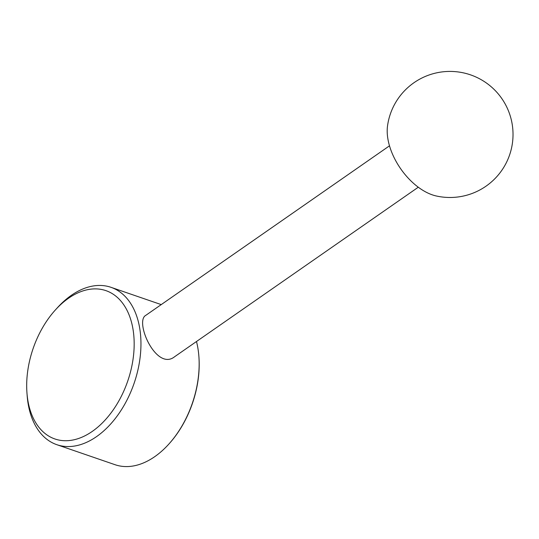 <?xml version="1.0" encoding="UTF-8"?>
<svg xmlns="http://www.w3.org/2000/svg" width="539" height="539" viewBox="0 0 539 539"><rect width="100%" height="100%" fill="white"/><g stroke="black" fill="none" stroke-linecap="round" stroke-linejoin="round"><path stroke-width="0.81" d="M196.492 341.51A83.215 53.085 109 0 1 198.871 356.252L198.918 356.865A82.204 52.445 109 0 1 168.963 443.947L168.552 444.405A83.215 53.085 109 0 1 115.063 464.712L56.851 444.695A83.215 53.085 109 0 1 27.172 395.781L26.95 392.864A78.424 50.026 109 0 1 55.524 309.79A78.424 50.026 109 0 1 68.568 298.215A78.424 50.026 109 0 1 133.288 331.087A78.424 50.026 109 0 1 87.978 434.151A78.424 50.026 109 0 1 26.95 392.864M198.871 356.252A83.215 53.085 109 0 1 168.552 444.405M55.524 309.79L57.491 307.628A83.215 53.085 109 0 1 71.33 295.345A83.215 53.085 109 0 1 110.98 287.314A83.215 53.085 109 0 1 134.117 383.269A83.215 53.085 109 0 1 56.851 444.695M389.495 145.82L145.766 315.362C134.346 321.392 156.236 371.378 174.569 356.764L418.291 187.215M387.514 125.991A50.43 29.274 55.2 0 0 436.192 195.96A63.043 63.043 0 0 0 512.05 123.397A63.043 63.043 0 0 0 387.514 125.991M161.235 304.602L110.98 287.314"/></g></svg>
